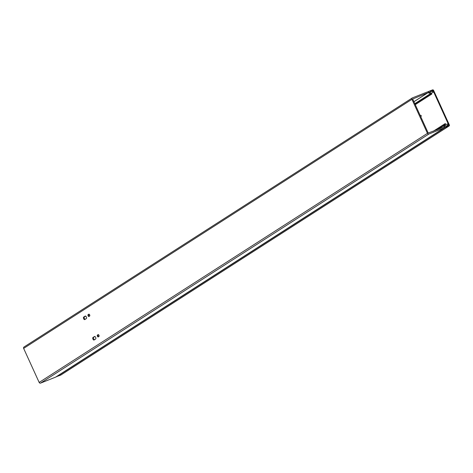 <?xml version="1.0" encoding="UTF-8"?>
<svg xmlns="http://www.w3.org/2000/svg" width="473" height="473" viewBox="0 0 473 473"><rect width="100%" height="100%" fill="white"/><g stroke="black" fill="none" stroke-linecap="round" stroke-linejoin="round"><path stroke-width="0.71" d="M89.651 314.847A1.011 0.514 68.3 0 1 89.633 316.047L88.954 316.484A1.011 0.514 68.3 0 1 88.912 316.508A1.011 0.514 68.3 0 1 88.079 315.798A1.011 0.514 68.3 0 1 88.12 314.646L88.8 314.208A1.011 0.514 68.3 0 1 88.841 314.184A1.011 0.514 68.3 0 1 89.651 314.847M98.958 335.268A1.011 0.514 68.3 0 1 98.94 336.469L98.26 336.906A1.011 0.514 68.3 0 1 98.218 336.93A1.011 0.514 68.3 0 1 97.385 336.22A1.011 0.514 68.3 0 1 97.426 335.067L98.106 334.63A1.011 0.514 68.3 0 1 98.148 334.612A1.011 0.514 68.3 0 1 98.958 335.268M86.352 316.963A1.372 0.692 68.3 0 1 86.328 318.589L84.791 319.577A1.372 0.692 68.3 0 1 84.732 319.606A1.372 0.692 68.3 0 1 83.609 318.648A1.372 0.692 68.3 0 1 83.656 317.081L85.193 316.1A1.372 0.692 68.3 0 1 85.252 316.07A1.372 0.692 68.3 0 1 86.352 316.963M95.658 337.391A1.372 0.692 68.3 0 1 95.635 339.011L94.103 339.998A1.372 0.692 68.3 0 1 94.038 340.028A1.372 0.692 68.3 0 1 92.915 339.07A1.372 0.692 68.3 0 1 92.968 337.503L94.499 336.522A1.372 0.692 68.3 0 1 94.559 336.492A1.372 0.692 68.3 0 1 95.658 337.391M39.153 382.421L427.45 133.339L411.942 99.312L23.65 348.4L39.153 382.421A1.171 1.005 57.3 0 0 40.577 383.112L428.869 134.025L443.893 128.065A0.899 0.775 -122.7 0 0 444.242 127.751L445.276 125.824L445.82 125.611L446.151 126.344L446.536 126.291L448.085 124.423L447.712 123.896L445.986 124.576L445.341 123.63L444.797 123.843L445.111 124.748L443.514 127.202L428.207 133.037L420.621 116.393L421.342 116.104L421.011 115.371L420.284 115.66L412.704 99.011L427.823 92.767L430.82 93.394L431.305 94.233L431.849 94.015L431.536 92.939L433.327 92.217L433.138 91.626L430.637 91.36L430.282 91.52L430.649 92.324L430.288 92.466L428.414 91.922L428.331 91.555L432.529 89.888A0.899 0.775 -122.7 0 1 433.623 90.42L449.35 124.931A0.899 0.775 -122.7 0 1 449.001 126.037L60.71 375.119A0.899 0.775 57.3 0 0 60.922 374.983M411.942 99.312A1.171 1.005 57.3 0 1 412.397 97.881L427.421 91.916A0.899 0.775 -122.7 0 1 427.899 91.898L430.105 92.537L430.649 92.324L430.276 91.508L433.079 90.633L448.806 125.144L446.193 126.427L445.82 125.611L445.46 125.753L444.579 127.385L444.827 127.692L449.001 126.037M427.45 133.339A1.171 1.005 57.3 0 0 428.869 134.025M40.577 383.112L55.601 377.147A0.899 0.775 57.3 0 0 55.814 377.011M23.65 348.4A1.171 1.005 -122.7 0 1 24.105 346.963L412.119 98.059M89.095 314.202L88.877 314.344A1.011 0.514 -111.7 0 0 88.758 315.278A1.011 0.514 -111.7 0 0 89.415 316.189M98.402 334.624L98.183 334.766A1.011 0.514 -111.7 0 0 98.065 335.7A1.011 0.514 -111.7 0 0 98.721 336.61M85.536 316.065L84.419 316.78A1.372 0.692 -111.7 0 0 84.277 318.098A1.372 0.692 -111.7 0 0 85.211 319.31M94.842 336.486L93.725 337.208A1.372 0.692 -111.7 0 0 93.583 338.52A1.372 0.692 -111.7 0 0 94.517 339.732M84.241 316.999L85.637 316.106M415.27 104.651L431.849 94.015M420.686 116.529L421.342 116.104M444.797 123.843L433.156 131.311M415.223 104.545L431.305 94.233M56.317 376.703L60.71 375.119M88.877 314.344L88.12 314.646M98.183 334.766L97.426 335.067M83.656 317.081L84.419 316.78M93.725 337.208L92.968 337.503M437.679 129.519L445.111 124.748M55.601 377.147L443.893 128.065M413.94 101.736L427.929 92.761M430.82 93.394L414.821 103.658M427.823 92.767L413.922 101.689M436.839 129.85L445.117 124.541M430.986 93.536L414.904 103.853M447.819 125.777L448.806 125.144M433.079 90.633L431.76 91.478M431.346 91.437L432.807 90.503M444.827 127.692L56.535 376.774M412.249 97.958L23.957 347.04M55.713 377.087L444.005 128.006M60.822 375.059L449.114 125.978"/></g></svg>
